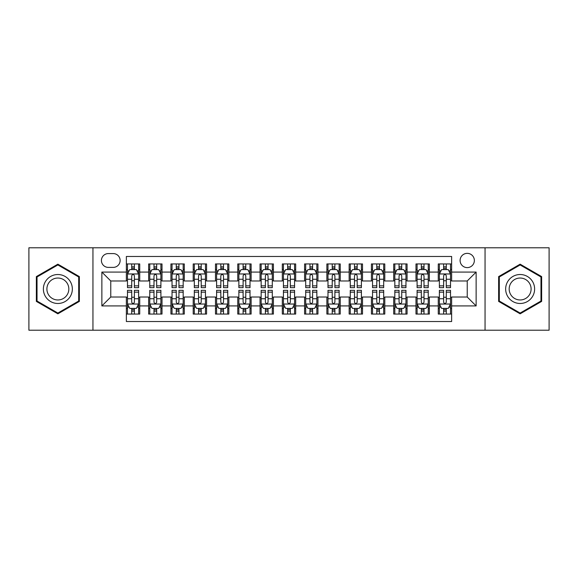 <?xml version="1.0" encoding="UTF-8"?>
<svg xmlns="http://www.w3.org/2000/svg" width="578" height="578" viewBox="0 0 578 578"><rect width="100%" height="100%" fill="white"/><g stroke="black" fill="none" stroke-linecap="round" stroke-linejoin="round"><path stroke-width="0.87" d="M467.226 253.352A7.131 7.131 0 0 0 460.095 260.483A7.131 7.131 0 0 0 467.226 267.614A7.131 7.131 0 0 0 474.357 260.483A7.131 7.131 0 0 0 467.226 253.352M485.05 330.211L549.1 330.211L549.1 247.789L485.05 247.789L485.05 330.211L92.95 330.211L92.95 247.789L28.9 247.789L28.9 330.211L92.95 330.211M451.635 263.936L438.269 263.936L438.269 272.072L429.353 272.072L429.353 280.98L438.269 280.98L438.269 272.072M429.353 272.072L429.353 263.936L415.987 263.936L415.987 272.072L407.078 272.072L407.078 280.98L415.987 280.98L415.987 272.072M407.078 272.072L407.078 263.936L393.712 263.936L393.712 272.072L384.796 272.072L384.796 280.98L393.712 280.98L393.712 272.072M384.796 272.072L384.796 263.936L371.43 263.936L371.43 272.072L362.522 272.072L362.522 280.98L371.43 280.98L371.43 272.072M362.522 272.072L362.522 263.936L349.148 263.936L349.148 272.072L340.24 272.072L340.24 280.98L349.148 280.98L349.148 272.072M340.24 272.072L340.24 263.936L326.873 263.936L326.873 272.072L317.965 272.072L317.965 280.98L326.873 280.98L326.873 272.072M317.965 272.072L317.965 263.936L304.592 263.936L304.592 272.072L295.683 272.072L295.683 280.98L304.592 280.98L304.592 272.072M295.683 272.072L295.683 263.936L282.317 263.936L282.317 272.072L273.408 272.072L273.408 280.98L282.317 280.98L282.317 272.072M273.408 272.072L273.408 263.936L260.035 263.936L260.035 272.072L251.127 272.072L251.127 280.98L260.035 280.98L260.035 272.072M251.127 272.072L251.127 263.936L237.76 263.936L237.76 272.072L228.852 272.072L228.852 280.98L237.76 280.98L237.76 272.072M228.852 272.072L228.852 263.936L215.478 263.936L215.478 272.072L206.57 272.072L206.57 280.98L215.478 280.98L215.478 272.072M206.57 272.072L206.57 263.936L193.204 263.936L193.204 272.072L184.288 272.072L184.288 280.98L193.204 280.98L193.204 272.072M184.288 272.072L184.288 263.936L170.922 263.936L170.922 272.072L162.013 272.072L162.013 280.98L170.922 280.98L170.922 272.072M162.013 272.072L162.013 263.936L148.647 263.936L148.647 280.98L139.732 280.98L139.732 263.936L126.365 263.936M126.365 314.064L139.732 314.064L139.732 297.02L148.647 297.02L148.647 314.064L162.013 314.064L162.013 297.02L170.922 297.02L170.922 305.928L162.013 305.928M170.922 305.928L170.922 314.064L184.288 314.064L184.288 297.02L193.204 297.02L193.204 305.928L184.288 305.928M193.204 305.928L193.204 314.064L206.57 314.064L206.57 297.02L215.478 297.02L215.478 305.928L206.57 305.928M215.478 305.928L215.478 314.064L228.852 314.064L228.852 297.02L237.76 297.02L237.76 305.928L228.852 305.928M237.76 305.928L237.76 314.064L251.127 314.064L251.127 297.02L260.035 297.02L260.035 305.928L251.127 305.928M260.035 305.928L260.035 314.064L273.408 314.064L273.408 297.02L282.317 297.02L282.317 305.928L273.408 305.928M282.317 305.928L282.317 314.064L295.683 314.064L295.683 297.02L304.592 297.02L304.592 305.928L295.683 305.928M304.592 305.928L304.592 314.064L317.965 314.064L317.965 297.02L326.873 297.02L326.873 305.928L317.965 305.928M326.873 305.928L326.873 314.064L340.24 314.064L340.24 297.02L349.148 297.02L349.148 305.928L340.24 305.928M349.148 305.928L349.148 314.064L362.522 314.064L362.522 297.02L371.43 297.02L371.43 305.928L362.522 305.928M371.43 305.928L371.43 314.064L384.796 314.064L384.796 297.02L393.712 297.02L393.712 305.928L384.796 305.928M393.712 305.928L393.712 314.064L407.078 314.064L407.078 297.02L415.987 297.02L415.987 305.928L407.078 305.928M415.987 305.928L415.987 314.064L429.353 314.064L429.353 297.02L438.269 297.02L438.269 305.928L429.353 305.928M108.324 267.39L113.223 267.39A6.907 6.907 0 0 0 120.13 260.483A6.907 6.907 0 0 0 113.223 253.576L108.324 253.576A6.907 6.907 0 0 0 101.417 260.483A6.907 6.907 0 0 0 108.324 267.39M485.05 247.789L92.95 247.789M451.635 272.072L451.635 256.473L126.365 256.473L126.365 280.98L110.774 280.98L110.774 297.02L126.365 297.02L126.365 321.527L451.635 321.527L451.635 297.02L467.226 297.02L467.226 280.98L451.635 280.98L451.635 272.072L476.135 272.072L476.135 305.928L451.635 305.928M126.365 305.928L101.865 305.928L101.865 272.072L126.365 272.072M438.269 305.928L438.269 314.064L451.635 314.064M126.365 269.507L127.485 269.507M131.712 269.507L134.385 269.507M138.619 269.507L139.732 269.507M126.365 280.756L127.485 280.756M131.712 280.756L134.385 280.756M138.619 280.756L139.732 280.756M126.365 297.244L127.485 297.244M131.712 297.244L134.385 297.244M138.619 297.244L139.732 297.244M126.365 308.493L127.485 308.493M131.712 308.493L134.385 308.493M138.619 308.493L139.732 308.493M148.647 280.756L149.76 280.756M153.994 280.756L156.667 280.756M160.901 280.756L162.013 280.756M148.647 269.507L149.76 269.507M153.994 269.507L156.667 269.507M160.901 269.507L162.013 269.507M148.647 297.244L149.76 297.244M153.994 297.244L156.667 297.244M160.901 297.244L162.013 297.244M148.647 308.493L149.76 308.493M153.994 308.493L156.667 308.493M160.901 308.493L162.013 308.493M170.922 297.244L172.042 297.244M176.268 297.244L178.942 297.244M183.175 297.244L184.288 297.244M170.922 308.493L172.042 308.493M176.268 308.493L178.942 308.493M183.175 308.493L184.288 308.493M170.922 269.507L172.042 269.507M176.268 269.507L178.942 269.507M183.175 269.507L184.288 269.507M170.922 280.756L172.042 280.756M176.268 280.756L178.942 280.756M183.175 280.756L184.288 280.756M193.204 297.244L194.316 297.244M198.55 297.244L201.223 297.244M205.457 297.244L206.57 297.244M193.204 308.493L194.316 308.493M198.55 308.493L201.223 308.493M205.457 308.493L206.57 308.493M193.204 269.507L194.316 269.507M198.55 269.507L201.223 269.507M205.457 269.507L206.57 269.507M193.204 280.756L194.316 280.756M198.55 280.756L201.223 280.756M205.457 280.756L206.57 280.756M215.478 297.244L216.598 297.244M220.825 297.244L223.498 297.244M227.732 297.244L228.852 297.244M215.478 308.493L216.598 308.493M220.825 308.493L223.498 308.493M227.732 308.493L228.852 308.493M215.478 269.507L216.598 269.507M220.825 269.507L223.498 269.507M227.732 269.507L228.852 269.507M215.478 280.756L216.598 280.756M220.825 280.756L223.498 280.756M227.732 280.756L228.852 280.756M237.76 297.244L238.873 297.244M243.107 297.244L245.78 297.244M250.014 297.244L251.127 297.244M237.76 308.493L238.873 308.493M243.107 308.493L245.78 308.493M250.014 308.493L251.127 308.493M237.76 269.507L238.873 269.507M243.107 269.507L245.78 269.507M250.014 269.507L251.127 269.507M237.76 280.756L238.873 280.756M243.107 280.756L245.78 280.756M250.014 280.756L251.127 280.756M260.035 297.244L261.155 297.244M265.381 297.244L268.055 297.244M272.289 297.244L273.408 297.244M260.035 308.493L261.155 308.493M265.381 308.493L268.055 308.493M272.289 308.493L273.408 308.493M260.035 269.507L261.155 269.507M265.381 269.507L268.055 269.507M272.289 269.507L273.408 269.507M260.035 280.756L261.155 280.756M265.381 280.756L268.055 280.756M272.289 280.756L273.408 280.756M282.317 297.244L283.43 297.244M287.663 297.244L290.337 297.244M294.57 297.244L295.683 297.244M282.317 308.493L283.43 308.493M287.663 308.493L290.337 308.493M294.57 308.493L295.683 308.493M282.317 269.507L283.43 269.507M287.663 269.507L290.337 269.507M294.57 269.507L295.683 269.507M282.317 280.756L283.43 280.756M287.663 280.756L290.337 280.756M294.57 280.756L295.683 280.756M304.592 297.244L305.711 297.244M309.945 297.244L312.619 297.244M316.845 297.244L317.965 297.244M304.592 308.493L305.711 308.493M309.945 308.493L312.619 308.493M316.845 308.493L317.965 308.493M304.592 269.507L305.711 269.507M309.945 269.507L312.619 269.507M316.845 269.507L317.965 269.507M304.592 280.756L305.711 280.756M309.945 280.756L312.619 280.756M316.845 280.756L317.965 280.756M326.873 297.244L327.986 297.244M332.22 297.244L334.893 297.244M339.127 297.244L340.24 297.244M326.873 308.493L327.986 308.493M332.22 308.493L334.893 308.493M339.127 308.493L340.24 308.493M326.873 269.507L327.986 269.507M332.22 269.507L334.893 269.507M339.127 269.507L340.24 269.507M326.873 280.756L327.986 280.756M332.22 280.756L334.893 280.756M339.127 280.756L340.24 280.756M349.148 297.244L350.268 297.244M354.502 297.244L357.175 297.244M361.402 297.244L362.522 297.244M349.148 308.493L350.268 308.493M354.502 308.493L357.175 308.493M361.402 308.493L362.522 308.493M349.148 269.507L350.268 269.507M354.502 269.507L357.175 269.507M361.402 269.507L362.522 269.507M349.148 280.756L350.268 280.756M354.502 280.756L357.175 280.756M361.402 280.756L362.522 280.756M371.43 297.244L372.543 297.244M376.777 297.244L379.45 297.244M383.684 297.244L384.796 297.244M371.43 308.493L372.543 308.493M376.777 308.493L379.45 308.493M383.684 308.493L384.796 308.493M371.43 269.507L372.543 269.507M376.777 269.507L379.45 269.507M383.684 269.507L384.796 269.507M371.43 280.756L372.543 280.756M376.777 280.756L379.45 280.756M383.684 280.756L384.796 280.756M393.712 297.244L394.825 297.244M399.058 297.244L401.732 297.244M405.958 297.244L407.078 297.244M393.712 308.493L394.825 308.493M399.058 308.493L401.732 308.493M405.958 308.493L407.078 308.493M393.712 269.507L394.825 269.507M399.058 269.507L401.732 269.507M405.958 269.507L407.078 269.507M393.712 280.756L394.825 280.756M399.058 280.756L401.732 280.756M405.958 280.756L407.078 280.756M415.987 297.244L417.099 297.244M421.333 297.244L424.006 297.244M428.24 297.244L429.353 297.244M415.987 308.493L417.099 308.493M421.333 308.493L424.006 308.493M428.24 308.493L429.353 308.493M415.987 269.507L417.099 269.507M421.333 269.507L424.006 269.507M428.24 269.507L429.353 269.507M415.987 280.756L417.099 280.756M421.333 280.756L424.006 280.756M428.24 280.756L429.353 280.756M438.269 297.244L439.381 297.244M443.615 297.244L446.288 297.244M450.515 297.244L451.635 297.244M438.269 308.493L439.381 308.493M443.615 308.493L446.288 308.493M450.515 308.493L451.635 308.493M438.269 269.507L439.381 269.507M443.615 269.507L446.288 269.507M450.515 269.507L451.635 269.507M438.269 280.756L439.381 280.756M443.615 280.756L446.288 280.756M450.515 280.756L451.635 280.756M110.774 280.98L101.865 272.072M110.774 297.02L101.865 305.928M476.135 272.072L467.226 280.98M476.135 305.928L467.226 297.02M57.865 313.825L79.359 301.413L79.359 276.587L57.865 264.175L36.363 276.587L36.363 301.413L57.865 313.825M541.637 276.587L520.135 264.175L498.641 276.587L498.641 301.413L520.135 313.825L541.637 301.413L541.637 276.587M134.385 266.834L131.712 266.834M138.619 285.85L134.385 285.85L134.385 287.663L138.619 287.663L138.619 274.073L136.394 269.615L129.71 269.615L127.485 274.073L127.485 287.663L131.712 287.663L131.712 285.85L127.485 285.85M127.485 274.073L127.485 263.936M138.619 274.073L138.619 263.936M131.712 269.615L131.712 263.936M134.385 263.936L134.385 269.615M134.385 285.85L134.385 275.742C133.496 274.03 132.608 274.03 131.712 275.742L131.712 285.85M131.712 311.166L134.385 311.166M127.485 292.15L131.712 292.15L131.712 290.337L127.485 290.337L127.485 303.927L129.71 308.385L136.394 308.385L138.619 303.927L138.619 290.337L134.385 290.337L134.385 292.15L138.619 292.15M138.619 303.927L138.619 314.064M127.485 303.927L127.485 314.064M134.385 308.385L134.385 314.064M131.712 314.064L131.712 308.385M131.712 292.15L131.712 302.258C132.608 303.97 133.496 303.97 134.385 302.258L134.385 292.15M57.865 274.521A14.479 14.479 0 0 0 43.379 289A14.479 14.479 0 0 0 57.865 303.479A14.479 14.479 0 0 0 72.344 289A14.479 14.479 0 0 0 57.865 274.521M57.865 278.04A10.96 10.96 0 0 0 46.897 289A10.96 10.96 0 0 0 57.865 299.96A10.96 10.96 0 0 0 68.825 289A10.96 10.96 0 0 0 57.865 278.04M78.695 301.03L57.865 313.052L37.028 301.03L37.028 276.97L57.865 264.948L78.695 276.97L78.695 301.03M507.6 281.761A14.479 14.479 0 0 0 512.896 301.543A14.479 14.479 0 0 0 532.678 296.239A14.479 14.479 0 0 0 527.382 276.457A14.479 14.479 0 0 0 507.6 281.761M510.641 283.516A10.96 10.96 0 0 0 514.658 298.494A10.96 10.96 0 0 0 529.636 294.484A10.96 10.96 0 0 0 525.619 279.506A10.96 10.96 0 0 0 510.641 283.516M540.972 276.97L540.972 301.03L520.135 313.052L499.305 301.03L499.305 276.97L520.135 264.948L540.972 276.97M156.667 266.834L153.994 266.834M160.901 285.85L156.667 285.85L156.667 287.663L160.901 287.663L160.901 274.073L158.668 269.615L151.985 269.615L149.76 274.073L149.76 287.663L153.994 287.663L153.994 285.85L149.76 285.85M149.76 274.073L149.76 263.936M160.901 274.073L160.901 263.936M153.994 269.615L153.994 263.936M156.667 263.936L156.667 269.615M156.667 285.85L156.667 275.742C155.778 274.03 154.882 274.03 153.994 275.742L153.994 285.85M178.942 266.834L176.268 266.834M183.175 285.85L178.942 285.85L178.942 287.663L183.175 287.663L183.175 274.073L180.95 269.615L174.267 269.615L172.042 274.073L172.042 287.663L176.268 287.663L176.268 285.85L172.042 285.85M172.042 274.073L172.042 263.936M183.175 274.073L183.175 263.936M176.268 269.615L176.268 263.936M178.942 263.936L178.942 269.615M178.942 285.85L178.942 275.742C178.053 274.03 177.164 274.03 176.268 275.742L176.268 285.85M201.223 266.834L198.55 266.834M205.457 285.85L201.223 285.85L201.223 287.663L205.457 287.663L205.457 274.073L203.225 269.615L196.542 269.615L194.316 274.073L194.316 287.663L198.55 287.663L198.55 285.85L194.316 285.85M194.316 274.073L194.316 263.936M205.457 274.073L205.457 263.936M198.55 269.615L198.55 263.936M201.223 263.936L201.223 269.615M201.223 285.85L201.223 275.742C200.335 274.03 199.439 274.03 198.55 275.742L198.55 285.85M223.498 266.834L220.825 266.834M227.732 285.85L223.498 285.85L223.498 287.663L227.732 287.663L227.732 274.073L225.507 269.615L218.824 269.615L216.598 274.073L216.598 287.663L220.825 287.663L220.825 285.85L216.598 285.85M216.598 274.073L216.598 263.936M227.732 274.073L227.732 263.936M220.825 269.615L220.825 263.936M223.498 263.936L223.498 269.615M223.498 285.85L223.498 275.742C222.609 274.03 221.721 274.03 220.825 275.742L220.825 285.85M153.994 311.166L156.667 311.166M149.76 292.15L153.994 292.15L153.994 290.337L149.76 290.337L149.76 303.927L151.985 308.385L158.668 308.385L160.901 303.927L160.901 290.337L156.667 290.337L156.667 292.15L160.901 292.15M160.901 303.927L160.901 314.064M149.76 303.927L149.76 314.064M156.667 308.385L156.667 314.064M153.994 314.064L153.994 308.385M153.994 292.15L153.994 302.258C154.882 303.97 155.771 303.97 156.667 302.258L156.667 292.15M176.268 311.166L178.942 311.166M172.042 292.15L176.268 292.15L176.268 290.337L172.042 290.337L172.042 303.927L174.267 308.385L180.95 308.385L183.175 303.927L183.175 290.337L178.942 290.337L178.942 292.15L183.175 292.15M183.175 303.927L183.175 314.064M172.042 303.927L172.042 314.064M178.942 308.385L178.942 314.064M176.268 314.064L176.268 308.385M176.268 292.15L176.268 302.258C177.164 303.97 178.053 303.97 178.942 302.258L178.942 292.15M198.55 311.166L201.223 311.166M194.316 292.15L198.55 292.15L198.55 290.337L194.316 290.337L194.316 303.927L196.542 308.385L203.225 308.385L205.457 303.927L205.457 290.337L201.223 290.337L201.223 292.15L205.457 292.15M205.457 303.927L205.457 314.064M194.316 303.927L194.316 314.064M201.223 308.385L201.223 314.064M198.55 314.064L198.55 308.385M198.55 292.15L198.55 302.258C199.439 303.97 200.328 303.97 201.223 302.258L201.223 292.15M220.825 311.166L223.498 311.166M216.598 292.15L220.825 292.15L220.825 290.337L216.598 290.337L216.598 303.927L218.824 308.385L225.507 308.385L227.732 303.927L227.732 290.337L223.498 290.337L223.498 292.15L227.732 292.15M227.732 303.927L227.732 314.064M216.598 303.927L216.598 314.064M223.498 308.385L223.498 314.064M220.825 314.064L220.825 308.385M220.825 292.15L220.825 302.258C221.721 303.97 222.609 303.97 223.498 302.258L223.498 292.15M245.78 266.834L243.107 266.834M250.014 285.85L245.78 285.85L245.78 287.663L250.014 287.663L250.014 274.073L247.789 269.615L241.098 269.615L238.873 274.073L238.873 287.663L243.107 287.663L243.107 285.85L238.873 285.85M238.873 274.073L238.873 263.936M250.014 274.073L250.014 263.936M243.107 269.615L243.107 263.936M245.78 263.936L245.78 269.615M245.78 285.85L245.78 275.742C244.891 274.03 243.995 274.03 243.107 275.742L243.107 285.85M243.107 311.166L245.78 311.166M238.873 292.15L243.107 292.15L243.107 290.337L238.873 290.337L238.873 303.927L241.098 308.385L247.789 308.385L250.014 303.927L250.014 290.337L245.78 290.337L245.78 292.15L250.014 292.15M250.014 303.927L250.014 314.064M238.873 303.927L238.873 314.064M245.78 308.385L245.78 314.064M243.107 314.064L243.107 308.385M243.107 292.15L243.107 302.258C243.995 303.97 244.884 303.97 245.78 302.258L245.78 292.15M268.055 266.834L265.381 266.834M272.289 285.85L268.055 285.85L268.055 287.663L272.289 287.663L272.289 274.073L270.063 269.615L263.38 269.615L261.155 274.073L261.155 287.663L265.381 287.663L265.381 285.85L261.155 285.85M261.155 274.073L261.155 263.936M272.289 274.073L272.289 263.936M265.381 269.615L265.381 263.936M268.055 263.936L268.055 269.615M268.055 285.85L268.055 275.742C267.166 274.03 266.277 274.03 265.381 275.742L265.381 285.85M265.381 311.166L268.055 311.166M261.155 292.15L265.381 292.15L265.381 290.337L261.155 290.337L261.155 303.927L263.38 308.385L270.063 308.385L272.289 303.927L272.289 290.337L268.055 290.337L268.055 292.15L272.289 292.15M272.289 303.927L272.289 314.064M261.155 303.927L261.155 314.064M268.055 308.385L268.055 314.064M265.381 314.064L265.381 308.385M265.381 292.15L265.381 302.258C266.277 303.97 267.166 303.97 268.055 302.258L268.055 292.15M290.337 266.834L287.663 266.834M294.57 285.85L290.337 285.85L290.337 287.663L294.57 287.663L294.57 274.073L292.345 269.615L285.655 269.615L283.43 274.073L283.43 287.663L287.663 287.663L287.663 285.85L283.43 285.85M283.43 274.073L283.43 263.936M294.57 274.073L294.57 263.936M287.663 269.615L287.663 263.936M290.337 263.936L290.337 269.615M290.337 285.85L290.337 275.742C289.448 274.03 288.552 274.03 287.663 275.742L287.663 285.85M287.663 311.166L290.337 311.166M283.43 292.15L287.663 292.15L287.663 290.337L283.43 290.337L283.43 303.927L285.655 308.385L292.345 308.385L294.57 303.927L294.57 290.337L290.337 290.337L290.337 292.15L294.57 292.15M294.57 303.927L294.57 314.064M283.43 303.927L283.43 314.064M290.337 308.385L290.337 314.064M287.663 314.064L287.663 308.385M287.663 292.15L287.663 302.258C288.552 303.97 289.448 303.97 290.337 302.258L290.337 292.15M312.619 266.834L309.945 266.834M316.845 285.85L312.619 285.85L312.619 287.663L316.845 287.663L316.845 274.073L314.62 269.615L307.937 269.615L305.711 274.073L305.711 287.663L309.945 287.663L309.945 285.85L305.711 285.85M305.711 274.073L305.711 263.936M316.845 274.073L316.845 263.936M309.945 269.615L309.945 263.936M312.619 263.936L312.619 269.615M312.619 285.85L312.619 275.742C311.723 274.03 310.834 274.03 309.945 275.742L309.945 285.85M309.945 311.166L312.619 311.166M305.711 292.15L309.945 292.15L309.945 290.337L305.711 290.337L305.711 303.927L307.937 308.385L314.62 308.385L316.845 303.927L316.845 290.337L312.619 290.337L312.619 292.15L316.845 292.15M316.845 303.927L316.845 314.064M305.711 303.927L305.711 314.064M312.619 308.385L312.619 314.064M309.945 314.064L309.945 308.385M309.945 292.15L309.945 302.258C310.834 303.97 311.723 303.97 312.619 302.258L312.619 292.15M334.893 266.834L332.22 266.834M339.127 285.85L334.893 285.85L334.893 287.663L339.127 287.663L339.127 274.073L336.902 269.615L330.211 269.615L327.986 274.073L327.986 287.663L332.22 287.663L332.22 285.85L327.986 285.85M327.986 274.073L327.986 263.936M339.127 274.073L339.127 263.936M332.22 269.615L332.22 263.936M334.893 263.936L334.893 269.615M334.893 285.85L334.893 275.742C334.005 274.03 333.116 274.03 332.22 275.742L332.22 285.85M332.22 311.166L334.893 311.166M327.986 292.15L332.22 292.15L332.22 290.337L327.986 290.337L327.986 303.927L330.211 308.385L336.902 308.385L339.127 303.927L339.127 290.337L334.893 290.337L334.893 292.15L339.127 292.15M339.127 303.927L339.127 314.064M327.986 303.927L327.986 314.064M334.893 308.385L334.893 314.064M332.22 314.064L332.22 308.385M332.22 292.15L332.22 302.258C333.109 303.97 334.005 303.97 334.893 302.258L334.893 292.15M357.175 266.834L354.502 266.834M361.402 285.85L357.175 285.85L357.175 287.663L361.402 287.663L361.402 274.073L359.176 269.615L352.493 269.615L350.268 274.073L350.268 287.663L354.502 287.663L354.502 285.85L350.268 285.85M350.268 274.073L350.268 263.936M361.402 274.073L361.402 263.936M354.502 269.615L354.502 263.936M357.175 263.936L357.175 269.615M357.175 285.85L357.175 275.742C356.279 274.03 355.391 274.03 354.502 275.742L354.502 285.85M354.502 311.166L357.175 311.166M350.268 292.15L354.502 292.15L354.502 290.337L350.268 290.337L350.268 303.927L352.493 308.385L359.176 308.385L361.402 303.927L361.402 290.337L357.175 290.337L357.175 292.15L361.402 292.15M361.402 303.927L361.402 314.064M350.268 303.927L350.268 314.064M357.175 308.385L357.175 314.064M354.502 314.064L354.502 308.385M354.502 292.15L354.502 302.258C355.391 303.97 356.279 303.97 357.175 302.258L357.175 292.15M379.45 266.834L376.777 266.834M383.684 285.85L379.45 285.85L379.45 287.663L383.684 287.663L383.684 274.073L381.458 269.615L374.775 269.615L372.543 274.073L372.543 287.663L376.777 287.663L376.777 285.85L372.543 285.85M372.543 274.073L372.543 263.936M383.684 274.073L383.684 263.936M376.777 269.615L376.777 263.936M379.45 263.936L379.45 269.615M379.45 285.85L379.45 275.742C378.561 274.03 377.672 274.03 376.777 275.742L376.777 285.85M376.777 311.166L379.45 311.166M372.543 292.15L376.777 292.15L376.777 290.337L372.543 290.337L372.543 303.927L374.775 308.385L381.458 308.385L383.684 303.927L383.684 290.337L379.45 290.337L379.45 292.15L383.684 292.15M383.684 303.927L383.684 314.064M372.543 303.927L372.543 314.064M379.45 308.385L379.45 314.064M376.777 314.064L376.777 308.385M376.777 292.15L376.777 302.258C377.665 303.97 378.561 303.97 379.45 302.258L379.45 292.15M401.732 266.834L399.058 266.834M405.958 285.85L401.732 285.85L401.732 287.663L405.958 287.663L405.958 274.073L403.733 269.615L397.05 269.615L394.825 274.073L394.825 287.663L399.058 287.663L399.058 285.85L394.825 285.85M394.825 274.073L394.825 263.936M405.958 274.073L405.958 263.936M399.058 269.615L399.058 263.936M401.732 263.936L401.732 269.615M401.732 285.85L401.732 275.742C400.836 274.03 399.947 274.03 399.058 275.742L399.058 285.85M399.058 311.166L401.732 311.166M394.825 292.15L399.058 292.15L399.058 290.337L394.825 290.337L394.825 303.927L397.05 308.385L403.733 308.385L405.958 303.927L405.958 290.337L401.732 290.337L401.732 292.15L405.958 292.15M405.958 303.927L405.958 314.064M394.825 303.927L394.825 314.064M401.732 308.385L401.732 314.064M399.058 314.064L399.058 308.385M399.058 292.15L399.058 302.258C399.947 303.97 400.836 303.97 401.732 302.258L401.732 292.15M424.006 266.834L421.333 266.834M428.24 285.85L424.006 285.85L424.006 287.663L428.24 287.663L428.24 274.073L426.015 269.615L419.332 269.615L417.099 274.073L417.099 287.663L421.333 287.663L421.333 285.85L417.099 285.85M417.099 274.073L417.099 263.936M428.24 274.073L428.24 263.936M421.333 269.615L421.333 263.936M424.006 263.936L424.006 269.615M424.006 285.85L424.006 275.742C423.118 274.03 422.229 274.03 421.333 275.742L421.333 285.85M421.333 311.166L424.006 311.166M417.099 292.15L421.333 292.15L421.333 290.337L417.099 290.337L417.099 303.927L419.332 308.385L426.015 308.385L428.24 303.927L428.24 290.337L424.006 290.337L424.006 292.15L428.24 292.15M428.24 303.927L428.24 314.064M417.099 303.927L417.099 314.064M424.006 308.385L424.006 314.064M421.333 314.064L421.333 308.385M421.333 292.15L421.333 302.258C422.222 303.97 423.118 303.97 424.006 302.258L424.006 292.15M446.288 266.834L443.615 266.834M450.515 285.85L446.288 285.85L446.288 287.663L450.515 287.663L450.515 274.073L448.29 269.615L441.606 269.615L439.381 274.073L439.381 287.663L443.615 287.663L443.615 285.85L439.381 285.85M439.381 274.073L439.381 263.936M450.515 274.073L450.515 263.936M443.615 269.615L443.615 263.936M446.288 263.936L446.288 269.615M446.288 285.85L446.288 275.742C445.392 274.03 444.504 274.03 443.615 275.742L443.615 285.85M443.615 311.166L446.288 311.166M439.381 292.15L443.615 292.15L443.615 290.337L439.381 290.337L439.381 303.927L441.606 308.385L448.29 308.385L450.515 303.927L450.515 290.337L446.288 290.337L446.288 292.15L450.515 292.15M450.515 303.927L450.515 314.064M439.381 303.927L439.381 314.064M446.288 308.385L446.288 314.064M443.615 314.064L443.615 308.385M443.615 292.15L443.615 302.258C444.504 303.97 445.392 303.97 446.288 302.258L446.288 292.15M148.647 305.928L139.732 305.928M148.647 272.072L139.732 272.072M138.568 273.965L127.536 273.965M127.485 270.844L129.096 270.844M137.008 270.844L138.619 270.844M131.712 279.239L127.485 279.239M138.619 279.239L134.385 279.239M134.385 268.25L131.712 268.25M127.536 304.035L138.568 304.035M138.619 307.156L137.008 307.156M129.096 307.156L127.485 307.156M134.385 298.761L138.619 298.761M127.485 298.761L131.712 298.761M131.712 309.75L134.385 309.75M160.843 273.965L149.818 273.965M149.76 270.844L151.378 270.844M159.282 270.844L160.901 270.844M153.994 279.239L149.76 279.239M160.901 279.239L156.667 279.239M156.667 268.25L153.994 268.25M183.125 273.965L172.092 273.965M172.042 270.844L173.653 270.844M181.564 270.844L183.175 270.844M176.268 279.239L172.042 279.239M183.175 279.239L178.942 279.239M178.942 268.25L176.268 268.25M205.4 273.965L194.374 273.965M194.316 270.844L195.935 270.844M203.839 270.844L205.457 270.844M198.55 279.239L194.316 279.239M205.457 279.239L201.223 279.239M201.223 268.25L198.55 268.25M227.681 273.965L216.649 273.965M216.598 270.844L218.209 270.844M226.121 270.844L227.732 270.844M220.825 279.239L216.598 279.239M227.732 279.239L223.498 279.239M223.498 268.25L220.825 268.25M149.818 304.035L160.843 304.035M160.901 307.156L159.282 307.156M151.378 307.156L149.76 307.156M156.667 298.761L160.901 298.761M149.76 298.761L153.994 298.761M153.994 309.75L156.667 309.75M172.092 304.035L183.125 304.035M183.175 307.156L181.564 307.156M173.653 307.156L172.042 307.156M178.942 298.761L183.175 298.761M172.042 298.761L176.268 298.761M176.268 309.75L178.942 309.75M194.374 304.035L205.4 304.035M205.457 307.156L203.839 307.156M195.935 307.156L194.316 307.156M201.223 298.761L205.457 298.761M194.316 298.761L198.55 298.761M198.55 309.75L201.223 309.75M216.649 304.035L227.681 304.035M227.732 307.156L226.121 307.156M218.209 307.156L216.598 307.156M223.498 298.761L227.732 298.761M216.598 298.761L220.825 298.761M220.825 309.75L223.498 309.75M249.956 273.965L238.931 273.965M238.873 270.844L240.491 270.844M248.396 270.844L250.014 270.844M243.107 279.239L238.873 279.239M250.014 279.239L245.78 279.239M245.78 268.25L243.107 268.25M238.931 304.035L249.956 304.035M250.014 307.156L248.396 307.156M240.491 307.156L238.873 307.156M245.78 298.761L250.014 298.761M238.873 298.761L243.107 298.761M243.107 309.75L245.78 309.75M272.238 273.965L261.205 273.965M261.155 270.844L262.766 270.844M270.677 270.844L272.289 270.844M265.381 279.239L261.155 279.239M272.289 279.239L268.055 279.239M268.055 268.25L265.381 268.25M261.205 304.035L272.238 304.035M272.289 307.156L270.677 307.156M262.766 307.156L261.155 307.156M268.055 298.761L272.289 298.761M261.155 298.761L265.381 298.761M265.381 309.75L268.055 309.75M294.513 273.965L283.487 273.965M283.43 270.844L285.048 270.844M292.952 270.844L294.57 270.844M287.663 279.239L283.43 279.239M294.57 279.239L290.337 279.239M290.337 268.25L287.663 268.25M283.487 304.035L294.513 304.035M294.57 307.156L292.952 307.156M285.048 307.156L283.43 307.156M290.337 298.761L294.57 298.761M283.43 298.761L287.663 298.761M287.663 309.75L290.337 309.75M316.795 273.965L305.762 273.965M305.711 270.844L307.323 270.844M315.234 270.844L316.845 270.844M309.945 279.239L305.711 279.239M316.845 279.239L312.619 279.239M312.619 268.25L309.945 268.25M305.762 304.035L316.795 304.035M316.845 307.156L315.234 307.156M307.323 307.156L305.711 307.156M312.619 298.761L316.845 298.761M305.711 298.761L309.945 298.761M309.945 309.75L312.619 309.75M339.069 273.965L328.044 273.965M327.986 270.844L329.605 270.844M337.509 270.844L339.127 270.844M332.22 279.239L327.986 279.239M339.127 279.239L334.893 279.239M334.893 268.25L332.22 268.25M328.044 304.035L339.069 304.035M339.127 307.156L337.509 307.156M329.605 307.156L327.986 307.156M334.893 298.761L339.127 298.761M327.986 298.761L332.22 298.761M332.22 309.75L334.893 309.75M361.351 273.965L350.319 273.965M350.268 270.844L351.879 270.844M359.791 270.844L361.402 270.844M354.502 279.239L350.268 279.239M361.402 279.239L357.175 279.239M357.175 268.25L354.502 268.25M350.319 304.035L361.351 304.035M361.402 307.156L359.791 307.156M351.879 307.156L350.268 307.156M357.175 298.761L361.402 298.761M350.268 298.761L354.502 298.761M354.502 309.75L357.175 309.75M383.626 273.965L372.6 273.965M372.543 270.844L374.161 270.844M382.065 270.844L383.684 270.844M376.777 279.239L372.543 279.239M383.684 279.239L379.45 279.239M379.45 268.25L376.777 268.25M372.6 304.035L383.626 304.035M383.684 307.156L382.065 307.156M374.161 307.156L372.543 307.156M379.45 298.761L383.684 298.761M372.543 298.761L376.777 298.761M376.777 309.75L379.45 309.75M405.908 273.965L394.875 273.965M394.825 270.844L396.436 270.844M404.347 270.844L405.958 270.844M399.058 279.239L394.825 279.239M405.958 279.239L401.732 279.239M401.732 268.25L399.058 268.25M394.875 304.035L405.908 304.035M405.958 307.156L404.347 307.156M396.436 307.156L394.825 307.156M401.732 298.761L405.958 298.761M394.825 298.761L399.058 298.761M399.058 309.75L401.732 309.75M428.182 273.965L417.157 273.965M417.099 270.844L418.718 270.844M426.622 270.844L428.24 270.844M421.333 279.239L417.099 279.239M428.24 279.239L424.006 279.239M424.006 268.25L421.333 268.25M417.157 304.035L428.182 304.035M428.24 307.156L426.622 307.156M418.718 307.156L417.099 307.156M424.006 298.761L428.24 298.761M417.099 298.761L421.333 298.761M421.333 309.75L424.006 309.75M450.464 273.965L439.432 273.965M439.381 270.844L440.992 270.844M448.904 270.844L450.515 270.844M443.615 279.239L439.381 279.239M450.515 279.239L446.288 279.239M446.288 268.25L443.615 268.25M439.432 304.035L450.464 304.035M450.515 307.156L448.904 307.156M440.992 307.156L439.381 307.156M446.288 298.761L450.515 298.761M439.381 298.761L443.615 298.761M443.615 309.75L446.288 309.75"/></g></svg>
